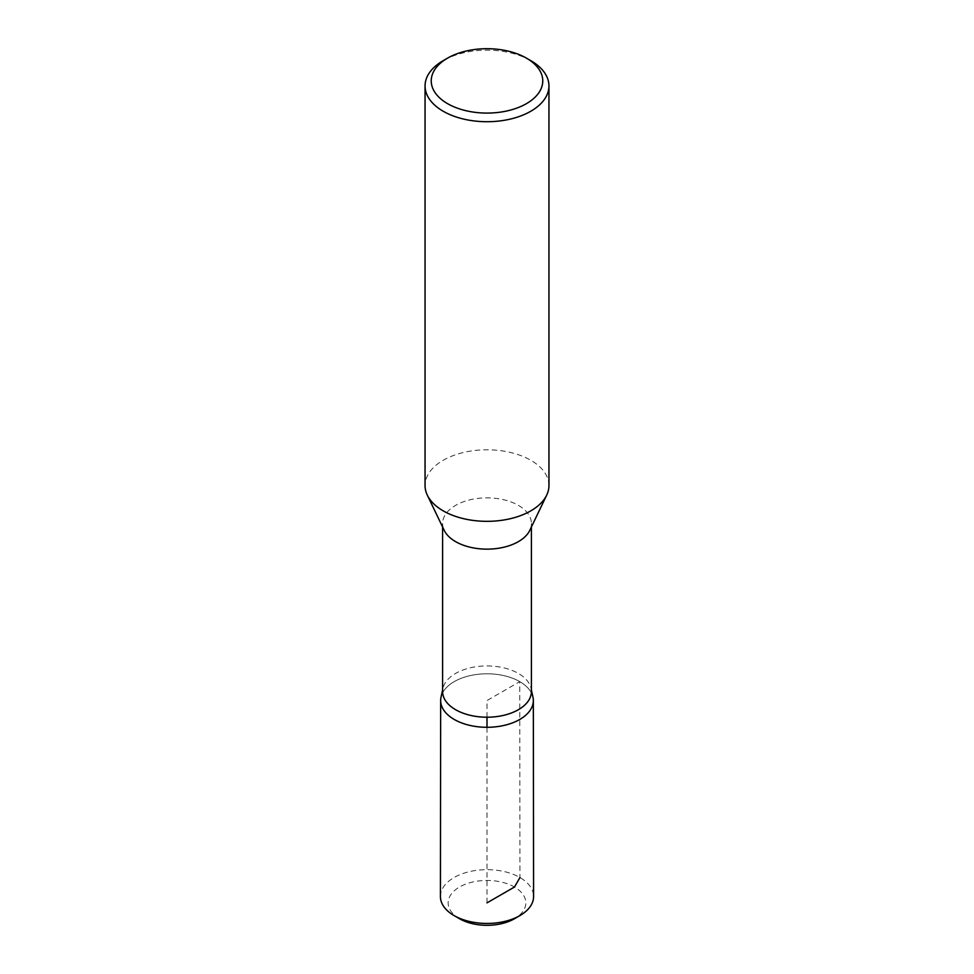 <?xml version="1.0" encoding="UTF-8"?>
<svg xmlns="http://www.w3.org/2000/svg" width="974" height="974" viewBox="0 0 974 974"><rect width="100%" height="100%" fill="white"/><g stroke="black" fill="none" stroke-linecap="round" stroke-linejoin="round"><path stroke-width="0.73" stroke-dasharray="4.87 3.65" d="M530.806 60.656A61.946 35.77 0 0 0 443.194 60.656M548.946 485.563A61.946 35.77 0 0 0 487 449.793A61.946 35.77 0 0 0 425.054 485.563M529.795 530.343A44.402 25.641 0 0 0 531.402 523.501A44.402 25.641 0 0 0 487 497.86A44.402 25.641 0 0 0 442.598 523.501A44.402 25.641 0 0 0 444.205 530.343M531.402 691.577A44.402 25.641 0 0 0 531.061 688.387A44.402 25.641 0 0 0 487 665.936A44.402 25.641 0 0 0 442.939 688.387A44.402 25.641 0 0 0 442.598 691.577M532.973 697.201A46.338 26.748 0 0 0 487 673.789A46.338 26.748 0 0 0 441.027 697.201M533.338 700.525A46.338 26.748 0 0 0 519.763 681.63A46.338 26.748 0 0 0 469.285 675.822A46.338 26.748 0 0 0 440.662 700.525M459.533 918.738A38.838 22.426 180 0 1 459.533 887.022A38.838 22.426 180 0 1 514.467 887.022A38.838 22.426 180 0 1 514.467 918.738M440.418 896.53A46.582 26.895 180 0 1 469.188 871.706A46.582 26.895 180 0 1 519.933 877.537A46.582 26.895 180 0 1 533.582 896.53M487 902.874L487 727.298M487 717.217L487 700.537L519.763 681.63L519.933 877.537M531.402 526.983L531.402 523.501M442.598 526.983L442.598 523.501M442.939 688.387L442.598 689.969M531.061 688.387L531.402 689.969"/><path stroke-width="1.46" d="M447.577 103.658A55.761 32.191 0 0 0 526.423 103.658A55.761 32.191 0 0 0 526.423 58.123A55.761 32.191 0 0 0 447.577 58.123A55.761 32.191 0 0 0 447.577 103.658M447.577 58.123L443.194 60.656A61.946 35.77 0 0 0 425.054 85.943A61.946 35.77 0 0 0 443.194 111.243A61.946 35.77 0 0 0 510.705 118.998A61.946 35.77 0 0 0 548.946 85.943A61.946 35.77 0 0 0 530.806 60.656L526.423 58.123M425.054 85.943L425.054 485.563A61.946 35.77 0 0 0 427.294 495.109A61.946 35.77 0 0 0 443.194 510.851A61.946 35.77 0 0 0 546.706 495.109A61.946 35.77 0 0 0 548.946 485.563L548.946 85.943M427.294 495.109L444.205 530.343A44.402 25.641 0 0 0 455.601 541.629A44.402 25.641 0 0 0 529.795 530.343L546.706 495.109M442.598 526.983L442.598 691.577A44.402 25.641 0 0 0 455.601 709.705A44.402 25.641 0 0 0 503.996 715.257A44.402 25.641 0 0 0 531.402 691.577L531.402 526.983M442.598 689.969L441.027 697.201A46.338 26.748 0 0 0 454.237 719.457A46.338 26.748 0 0 0 507.369 724.571A46.338 26.748 0 0 0 532.973 697.201L531.402 689.969M454.237 719.457A46.338 26.748 0 0 0 504.751 725.253A46.338 26.748 0 0 0 533.338 700.525L533.582 896.53A46.582 26.895 180 0 1 519.933 915.572A46.582 26.895 180 0 1 454.067 915.572A46.582 26.895 180 0 1 440.418 896.53L440.662 700.525A46.338 26.748 0 0 0 454.237 719.457M519.933 915.572L514.467 918.738A38.838 22.426 180 0 1 459.533 918.738L454.067 915.572M487 727.298L487 717.217M519.933 877.537L514.467 887.022L487 902.874"/></g></svg>
